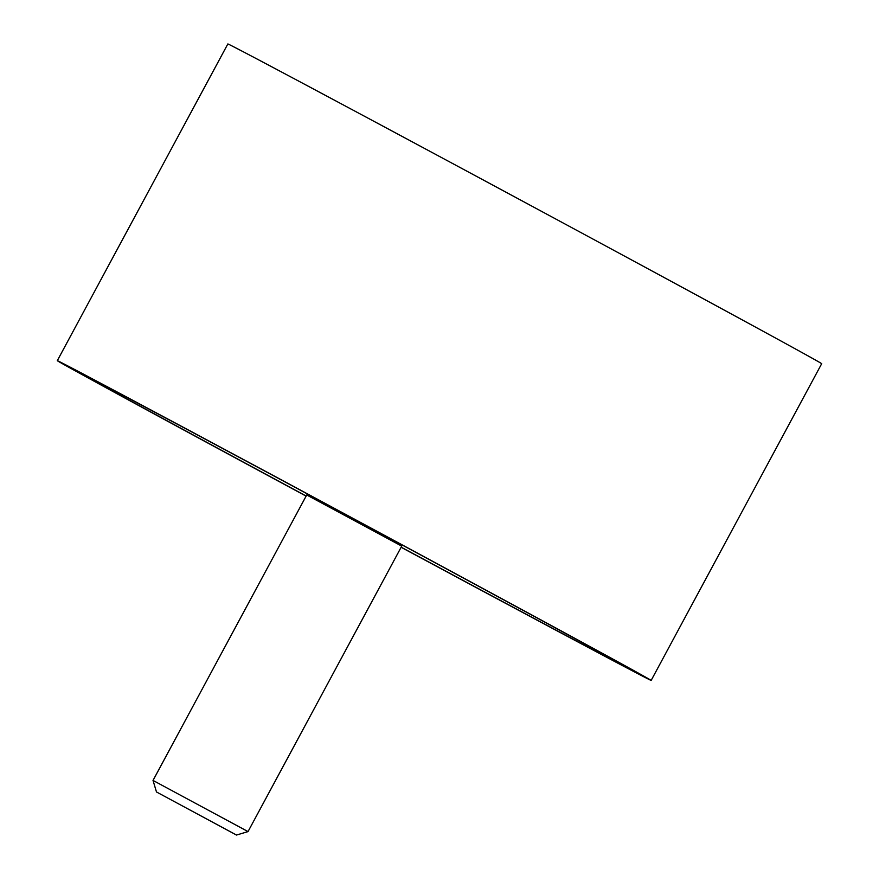 <?xml version="1.0" encoding="UTF-8"?>
<svg xmlns="http://www.w3.org/2000/svg" width="879" height="879" viewBox="0 0 879 879"><rect width="100%" height="100%" fill="white"/><g stroke="black" fill="none" stroke-linecap="round" stroke-linejoin="round"><path stroke-width="1.32" d="M401.121 547.276A337.228 1.329 -151.7 0 0 641.549 675.621A337.228 1.329 -151.7 0 0 651.152 680.423A337.228 1.329 -151.7 0 0 392.32 539.563A337.228 1.329 -151.7 0 0 66.925 365.466A337.228 1.329 -151.7 0 0 57.311 360.665A337.228 1.329 -151.7 0 0 306.101 496.119M57.311 360.665L227.848 43.95A337.228 1.329 28.3 0 1 237.451 48.752A337.228 1.329 28.3 0 1 562.857 222.837A337.228 1.329 28.3 0 1 821.689 363.708L651.152 680.423M618.563 663.216A310.254 1.22 28.3 0 1 401.176 547.177A310.254 1.22 -151.7 0 0 618.563 663.216A310.254 1.22 -151.7 0 0 627.408 667.633A310.254 1.22 28.3 0 1 618.563 663.216M306.156 496.02A310.254 1.22 28.3 0 1 81.066 373.454A310.254 1.22 28.3 0 1 89.911 377.871A310.254 1.22 28.3 0 1 389.276 538.036A310.254 1.22 28.3 0 1 627.408 667.633A310.254 1.22 -151.7 0 0 389.276 538.036A310.254 1.22 -151.7 0 0 89.911 377.871A310.254 1.22 -151.7 0 0 81.066 373.454A310.254 1.22 -151.7 0 0 306.156 496.02M248.032 831.589L401.736 546.123L306.727 494.965L153.023 780.431L248.032 831.589L236.495 835.05L156.484 791.968L236.495 835.05M156.484 791.968L153.023 780.431"/></g></svg>
